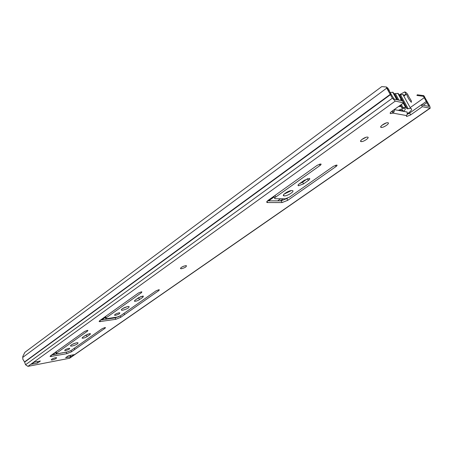 <?xml version="1.0" encoding="UTF-8"?>
<svg xmlns="http://www.w3.org/2000/svg" width="453" height="453" viewBox="0 0 453 453"><rect width="100%" height="100%" fill="white"/><g stroke="black" fill="none" stroke-linecap="round" stroke-linejoin="round"><path stroke-width="0.68" d="M185.736 265.645C182.14 266.591 180.458 267.615 180.696 268.72L181.353 268.742C184.943 267.797 186.613 266.772 186.37 265.673L185.736 265.645M367.547 137.095L367.519 137.089C365.061 136.704 358.448 141.421 361.177 141.596L361.183 141.596C363.589 141.999 370.231 137.316 367.547 137.095M387.859 122.729L387.757 122.718C385.26 122.361 378.6 127.168 381.245 127.406L381.318 127.418C383.77 127.791 390.458 123.018 387.859 122.729M336.052 166.494C337.123 165.696 337.36 165.209 336.76 165.039L333.38 166.325L289.495 197.14L285.237 198.81L275.011 198.731C274.291 198.516 274.541 197.95 275.758 197.021L320.078 165.458C321.16 164.632 321.375 164.133 320.735 163.952L317.247 165.277L268.25 200.277C266.636 201.506 266.307 202.264 267.27 202.553L282.032 202.57L287.729 200.334L336.052 166.494L335.435 165.271M307.553 178.669L302.638 182.146L299.416 183.742M308.397 180.436C309.869 179.326 310.175 178.652 309.325 178.403L304.297 180.283L299.382 183.765C297.949 184.852 297.649 185.515 298.482 185.753L303.499 183.895L308.397 180.436L307.53 178.68M291.959 190.537C288.64 190.334 280.934 195.515 284.014 195.855L284.393 195.883C287.712 196.064 295.379 190.928 292.298 190.571L291.959 190.537M158.929 290.515L159.297 289.756L158.816 289.744L156.002 290.871L120.719 315.639L117.101 317.094L106.557 318.674L105.753 318.669L106.166 317.802L141.506 292.638L141.851 291.874L141.325 291.857L138.431 293.012L99.903 320.481L99.315 321.658L115.781 319.32L120.679 317.343L158.929 290.515L158.624 289.773M105.124 328.182L105.43 327.587L104.836 327.593L102.18 328.663L71.127 350.463L67.701 351.845L57.169 353.776L56.24 353.793L56.585 353.114L87.61 331.018L87.899 330.418L87.259 330.418L84.53 331.517L50.702 355.628L50.209 356.562L66.818 353.691L71.449 351.811L105.124 328.182L104.892 327.581M142.621 296.126L143.386 296.143L142.876 297.219L139.45 299.637C137.519 300.803 135.883 301.347 134.547 301.268L135.045 300.214L138.471 297.785L142.621 296.126M122.695 310.22L121.523 310.209C121.336 308.935 123.482 307.7 127.961 306.494L129.099 306.511C129.298 307.78 127.163 309.014 122.695 310.22M115.498 315.311L114.683 315.299C114.569 314.467 116.008 313.64 118.997 312.836L119.796 312.842C119.915 313.68 118.482 314.501 115.498 315.311M89.524 333.674L90.447 333.668L90.022 334.512L87.016 336.636C85.102 337.762 83.488 338.283 82.18 338.204L82.593 337.377L85.6 335.248L89.524 333.674M72.01 346.058L70.634 346.081C70.56 345.005 72.565 343.906 76.642 342.779L77.99 342.762C78.075 343.833 76.076 344.931 72.01 346.058M65.674 350.537L64.722 350.554C64.683 349.846 66.03 349.116 68.754 348.357L69.688 348.346C69.734 349.048 68.392 349.778 65.674 350.537M52.35 359.954L51.302 359.982C51.28 359.257 52.695 358.499 55.538 357.7L56.574 357.677C56.602 358.397 55.198 359.161 52.35 359.954M423.787 95.628L423.447 96.313L416.924 95.458L417.275 94.779L423.787 95.628L429.755 106.081L430.197 108.199L422.36 106.698L410.616 114.915L406.658 116.5L406.437 115.549L407.207 114.349L407.196 112.05M423.447 96.313L428.929 106.415L421.33 104.847L409.608 113.074L407.213 114.343M392.258 111.008L394.059 111.936L392.83 113.086L391.856 111.296M406.437 115.549L392.83 113.086L390.656 113.635C389.733 113.403 390.073 112.672 391.669 111.427L403.674 102.842L395.271 101.11L392.389 98.193L386.709 88.148L386.42 86.999L381.732 86.619L24.887 352.309L22.803 356.432L22.797 359.138L24.632 362.151L25.555 364.756L27.922 366.358L69.558 358.266L430.18 108.21M31.297 364.229L37.559 363.04L40.385 361.013L34.117 362.196L31.297 364.229L34.4 362.14M71.387 356.613L74.218 354.648L68.448 355.735L65.611 357.711L71.387 356.613L69.485 355.537M421.33 104.847L422.36 106.698M183.878 266.109L182.514 266.692M365.973 137.316L361.766 139.552M386.245 122.944L381.839 125.345M287.491 198.227L281.217 200.872L267.536 200.843M273.912 196.234L274.694 198.063M291.404 190.571L284.082 194.127M118.913 316.568L115.198 317.847L100.509 320.056M105 316.89L105.623 318.334M68.358 351.687L51.636 354.976M55.594 352.185L56.149 353.538M403.674 102.842L402.615 100.923L394.201 99.156L390.548 93.448L387.898 88.159L386.42 86.999M141.087 296.511L136.234 299.371M127.616 306.551L122.406 308.657M88.024 334.076L84.054 336.347M76.2 342.87L71.891 344.535M394.484 109.654L394.059 111.936M37.559 363.04L37.061 361.641M400.378 99.649L401.239 99.014M403.963 95.911L403.193 94.518L400.497 94.79L408.147 108.703L410.837 108.392C412.519 109.167 411.364 110.951 407.377 113.731M394.11 93.692L398.153 93.392L402.609 100.917M398.459 106.574L400.741 106.393L402.094 107.842L405.843 107.401L407.19 108.833L408.147 108.703M390.226 92.503L392.994 92.242L397.474 99.841M407.168 112.021L403.572 111.347C405.441 109.666 405.792 108.641 404.625 108.267L403.374 108.301L398.351 110.362L394.625 109.654M404.761 91.914L405.107 91.993C406.675 92.786 407.864 94.275 408.674 96.455L411.381 100.934L411.375 102.338C409.11 99.875 407.643 97.435 406.964 95.017L406.018 94.196L404.761 91.914L399.274 94.847L400.497 94.79M403.572 111.347L401.483 109.031M396.811 98.188L396.737 98.499M52.491 354.376L54.003 354.15L52.016 354.71M55.056 352.57L55.77 352.508M54.711 354.41L54.49 353.804M54.139 354.518L54.003 354.15M387.689 87.995L389.297 90.424L388.81 90.424M406.018 94.196L403.498 95.538M388.946 90.804L389.297 90.424M392.134 95.957L388.923 90.34M320.078 165.458L319.433 164.167M141.506 292.638L141.194 291.874M87.61 331.018L87.378 330.401M142.876 297.219L142.44 296.154M90.022 334.512L89.688 333.646M409.608 113.074L410.616 114.915M395.271 101.11L27.922 366.358M429.863 108.25L69.094 358.465M410.158 107.627L424.433 97.548L424.767 96.857M388.187 89.309L386.709 88.148L22.678 357.428M390.26 94.366L24.502 361.953M390.463 94.66L24.632 362.151M392.389 98.193L25.555 364.756M426.466 101.347L421.443 104.875M426.981 102.599L423.204 105.243M428.821 105.883L428.227 106.296M87.016 336.636L86.461 335.18M139.45 299.637L138.828 298.108M403.119 110.843L398.9 110.039M51.483 356.534L51.064 355.373M66.818 353.691L66.297 352.287M71.449 351.811L70.985 350.56M74.785 349.427L74.332 348.215M74.824 349.399L74.371 348.187M56.585 353.114L56.11 351.817M100.43 321.664L99.954 320.441M115.781 319.32L115.198 317.847M120.679 317.343L120.147 315.996M124.467 314.642L123.958 313.368M124.513 314.609L124.003 313.334M106.166 317.802L105.634 316.443M303.499 183.895L302.638 182.146M267.661 202.582L267.066 201.33M282.032 202.57L281.217 200.872M287.729 200.334L286.908 198.635M275.758 197.021L275.005 195.447M406.239 107.525L403.668 102.848M401.126 106.517L400.401 105.187M395.367 93.652L398.929 100.147M401.324 104.524L403.068 107.706M273.799 196.455L267.649 200.843M105 317.015L100.798 320.011M274.088 196.97L268.657 200.849M105.266 317.417L101.851 319.852M280.611 198.782L277.666 200.866M112.197 317.825L111.353 318.425M283.193 198.799L280.248 200.872M114.926 317.417L114.082 318.012M62.803 352.74L62.446 352.989M65.532 352.241L65.181 352.491M56.263 354.127L55.674 352.513M406.369 94.275L403.816 96.115M180.696 268.72L180.475 268.204M284.014 195.855L283.527 194.83M121.523 310.209L121.308 309.665M114.683 315.299L114.547 314.948M70.634 346.081L70.481 345.667M406.658 116.5L406.279 115.804M390.656 113.635L390.237 112.854M82.18 338.204L82.061 337.898M134.547 301.268L134.377 300.86M407.139 112.038L394.597 109.677M50.209 356.562L50.085 356.222M99.315 321.658L99.145 321.211M298.482 185.753L298.114 185M267.27 202.553L266.84 201.653M381.318 127.418L380.826 126.495M361.183 141.596L360.718 140.713M392.689 92.191L396.8 99.7M399.971 105.492L400.441 106.353M401.624 107.525L402.021 107.701M402.915 94.473L410.56 108.352M399.535 94.909L407.19 108.833M397.847 93.341L401.93 100.776M403.238 103.154L405.548 107.361M394.393 93.771L397.745 99.898M400.577 105.062L402.094 107.842"/></g></svg>
